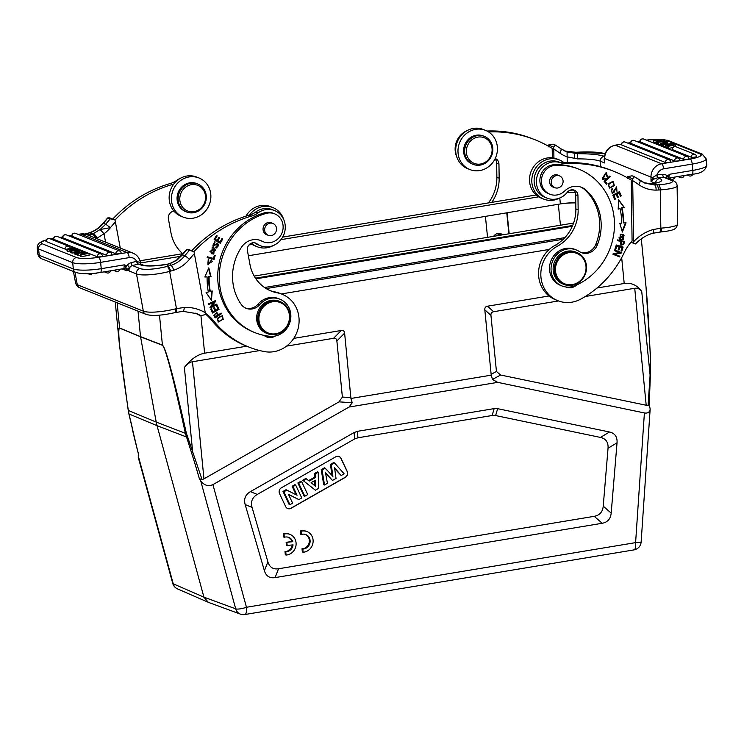 <?xml version="1.0" encoding="UTF-8"?>
<svg xmlns="http://www.w3.org/2000/svg" width="744" height="744" viewBox="0 0 744 744"><rect width="100%" height="100%" fill="white"/><g stroke="black" fill="none" stroke-linecap="round" stroke-linejoin="round"><path stroke-width="1.12" d="M216.225 313.298L214.133 314.74L216.476 313.354L217.815 315.27L215.118 316.581A16.442 15.206 111.8 0 1 214.133 314.74M215.583 316.758A16.442 15.206 -68.2 0 1 214.588 314.926M216.643 312.461L218.559 314.768L216.885 312.536L213.788 315.27M220.847 313.243L214.997 317.558M213.779 315.279A31.871 29.462 111.8 0 0 215.211 317.902L221.48 313.717L221.108 313.066L218.559 314.768M221.48 313.717L221.015 313.54M208.246 259.423L207.864 263.86L208.32 264.046L208.738 260.233L208.05 264.901L211.194 260.577A2.734 2.53 -68.2 0 1 212.412 261.469L208.32 264.046M211.594 259.796L207.827 264.799M221.935 238.619L219.88 243M217.443 240.628L220.001 242.06L217.443 240.628L218.922 237.29M214.83 239.075L217.174 240.377L214.83 239.075L216.42 235.513M222.251 238.805L222.707 238.991L221.982 238.554L220.001 242.06M217.899 240.805L219.685 237.652L219.229 237.466M219.685 237.652L218.959 237.224L217.174 240.377M215.286 239.252L217.192 235.885L216.737 235.699M217.192 235.885L216.458 235.448L214.133 239.577L220.298 243.242L222.707 238.991M214.691 241.828L212.886 245.288L213.342 245.474L215.007 241.921M217.676 243.009L216.458 247.808A2.957 2.734 -68.2 0 1 215.602 247.743A2.957 2.734 111.8 0 0 216.913 247.994L217.908 243.083L213.342 245.474M215.165 241.977L213.11 246.292L216.541 244.199A1.2 1.107 -68.2 0 1 217.732 243.92L217.276 243.734A1.2 1.107 111.8 0 0 216.076 244.013L212.886 246.18M217.732 243.92A1.2 1.107 -68.2 0 1 218.383 245.241A1.925 1.776 -68.2 0 1 215.872 247.008A1.925 1.776 -68.2 0 1 215.862 247.008L215.602 247.761M214.709 255.387L213.612 259.275L207.148 257.554M214.067 259.461L215.183 255.518L214.365 255.294L213.482 258.41L207.371 256.782L207.13 257.619L213.612 259.275M213.965 248.868L209.938 251.453L212.105 252.96L210.403 251.63L213.965 248.868L215.583 250.133L212.105 252.96M214.03 247.938L213.37 253.955L211.529 253.695M213.826 254.141L214.263 248.022L212.17 247.668L211.761 253.788L213.37 253.955M214.114 307.681L215.741 310.36L214.412 307.523L213.64 307.951L214.97 310.797L212.97 311.931L211.259 309.058M216.96 305.682L218.597 309.169L212.356 312.694M212.97 311.931L211.547 308.89L210.785 309.327L212.524 313.047L219.052 309.346L217.257 305.514L216.485 305.951L217.964 309.104L215.741 310.36M208.534 268.463L210.608 276.582L208.664 276.656L211.064 276.768L208.794 267.859L204.842 277.01L207.111 276.917L204.925 276.805M211.742 291.099L211.008 299.711M208.664 276.656A72.531 67.072 111.8 0 0 209.855 291.285L210.31 291.462A72.531 67.072 -68.2 0 1 209.12 276.842M207.111 276.917A74.688 69.053 111.8 0 0 208.329 291.974L206.097 292.55L211.436 300.325L212.217 290.969L210.31 291.462M214.188 301.971L209.938 307.263L210.208 307.988L216.96 304.826L216.709 304.147L210.943 306.454L215.658 301.339L215.379 300.613L208.627 303.775L208.878 304.454L214.188 301.971L208.757 304.119M211.398 306.63L215.658 301.339M216.383 304.305L210.078 307.653M220.884 316.144L221.34 316.33C223.777 317.948 223.088 319.65 219.257 321.427C216.83 319.864 217.518 318.162 221.34 316.33L220.884 316.144C217.062 317.986 216.374 319.678 218.801 321.241M219.257 321.427L218.132 321.12M222.214 315.586L222.763 319.399L217.973 321.966M223.219 319.585L222.447 315.661L217.415 318.172L218.197 322.068L222.763 319.399M169.799 263.571L176.468 260.214L186.651 249.556L194.007 251.63L205.595 314.442L200.964 315.754L198.685 314.833A38.53 35.619 -68.2 0 0 195.458 313.187L198.657 314.833M95.195 273.197L95.251 273.829L94.293 273.29M95.251 273.829L97.325 272.946M86.862 273.718L91.605 274.406L91.521 273.522M67.565 249.407L66.886 249.138L67.072 251.035L67.751 251.305L67.565 249.407A1081.013 201.54 -5.6 0 1 74.512 248.775L74.53 248.915M66.886 249.138L73.73 247.343L74.419 248.496M74.335 247.585L69.694 248.738A23.845 4.445 174.4 0 1 68.29 249.063A72.587 13.532 174.4 0 1 69.973 248.905L76.204 248.329L77.013 249.547M76.92 248.617L73.377 249.575A17.54 3.274 174.4 0 1 70.996 250.151A31.453 5.859 174.4 0 1 73.154 249.928A767.018 142.997 -5.6 0 0 78.799 249.37L79.45 250.309M79.385 249.603L69.611 250.226L70.355 252.346L70.169 250.458M70.355 252.346L71.34 252.253M69.611 250.226A2187.183 407.768 174.4 0 1 75.33 248.701A14.117 2.632 174.4 0 1 74.512 248.775M67.751 251.305A1081.013 201.54 174.4 0 1 69.694 251.128M65.026 249.073A2.799 2.585 -68.2 0 1 68.68 246.255L49.755 238.675A2.799 2.799 0 0 0 45.914 241.326A2.79 0.521 -5.6 0 0 46.091 241.493L65.026 249.073A2.79 0.521 -5.6 0 0 66.895 249.221M66.411 234.909A2.799 2.799 0 0 0 62.57 237.559A2.79 0.521 -5.6 0 0 62.747 237.727L106.587 255.285A2.79 0.521 -5.6 0 0 109.731 255.313A2.79 0.521 -5.6 0 0 111.963 254.569A2.799 2.799 0 0 0 110.242 252.467L66.411 234.909A2.799 2.585 111.8 0 0 62.747 237.727M115.804 253.751A2.799 2.585 -68.2 0 1 119.459 250.933A2.799 2.799 0 0 1 121.17 253.044A2.79 0.521 174.4 0 1 118.947 253.778A2.79 0.521 174.4 0 1 115.804 253.751L71.963 236.192A2.79 0.521 174.4 0 1 71.787 236.025A2.799 2.799 0 0 1 75.618 233.374A2.799 2.585 111.8 0 0 71.963 236.192M57.325 236.49A2.799 2.799 0 0 0 53.494 239.14A2.79 0.521 -5.6 0 0 53.67 239.308L97.241 256.754A2.79 0.521 -5.6 0 0 100.384 256.792A2.79 0.521 -5.6 0 0 102.616 256.048A2.799 2.799 0 0 0 100.905 253.937L57.325 236.49A2.799 2.585 111.8 0 0 53.67 239.308M84.472 251.649L75.879 252.746L84.472 251.649L84.528 252.216M75.879 252.746L76.065 254.634L76.651 254.867L76.465 252.979M77.609 254.708L76.651 254.867M75.767 250.83L77.255 251.426L79.124 250.84A18.163 3.385 174.4 0 1 80.371 250.477A8.565 1.6 174.4 0 1 78.557 250.635L75.767 250.83M74.735 250.905L76.567 251.639L74.651 252.253L75.321 252.514L81.533 250.468L71.201 250.868L74.735 250.905L74.856 252.188M71.201 250.868L71.387 252.765L72.01 253.007L71.824 251.119M81.533 250.468L81.663 251.779M74.651 252.253L74.837 254.141L75.507 254.411L75.321 252.514M75.507 254.411L76.028 254.234M72.01 253.007L74.707 252.811M84.332 252.56L80.352 254.532L80.947 254.774L88.955 253.444L82.11 254.262L86.09 252.29L85.495 252.049L77.478 253.379L84.332 252.56M77.478 253.379L77.664 255.276L78.222 255.499L78.036 253.611M86.09 252.29L86.22 253.574M88.955 253.444L89.141 255.332L81.133 256.661L80.947 254.774M80.352 254.532L80.538 256.429L81.133 256.661M80.408 255.136L78.222 255.499M96.934 238.396A4.52 2.697 -115 0 0 92.907 233.914L100.142 229.505L105.713 224.195L110.438 227.664L100.142 229.505L104.03 233.765L95.892 238.88C95.186 236.229 93.856 234.732 91.903 234.397L92.907 233.914L89.782 232.788C95.139 230.975 99.687 227.804 103.444 223.265A4.52 0.558 -140.7 0 0 103.072 223.237L107.648 217.918L109.74 217.88L115.013 219.992A129.14 119.403 -68.2 0 1 172.617 184.419A21.52 19.902 111.8 0 0 173.808 184.038M86.899 233.486L89.42 232.77A4.52 1.358 71.6 0 1 89.782 232.788L86.899 233.514M179.853 200.294A13.773 12.741 -68.2 0 1 197.932 185.442A13.773 12.741 -68.2 0 1 200.22 208.766A13.773 12.741 -68.2 0 1 179.853 200.294M178.197 200.313A15.066 13.931 -68.2 0 1 178.411 195.774A15.066 13.931 -68.2 0 1 197.82 184.001A15.066 13.931 -68.2 0 1 205.149 203.168A15.066 13.931 -68.2 0 1 186.614 211.975A15.066 13.931 -68.2 0 1 178.197 200.313M197.82 184.001L196.751 183.573A15.066 13.931 111.8 0 0 177.342 195.347A15.066 13.931 111.8 0 0 185.544 211.547L186.614 211.975M210.775 194.296A21.092 19.502 -68.2 0 1 183.303 217.136A21.092 19.502 -68.2 0 1 173.045 190.306A21.092 19.502 -68.2 0 1 198.992 177.974A21.092 19.502 -68.2 0 1 210.775 194.296M198.992 177.974L196.704 177.063A21.092 19.502 111.8 0 0 170.757 189.395A21.092 19.502 111.8 0 0 181.025 216.225L183.303 217.136M466.414 152.697A13.773 12.741 -68.2 0 1 477.908 137.101A13.773 12.741 -68.2 0 1 492.044 148.437A13.773 12.741 -68.2 0 1 480.55 164.033A13.773 12.741 -68.2 0 1 466.414 152.697M492.788 148.056A15.066 13.931 -68.2 0 1 473.165 164.368A15.066 13.931 -68.2 0 1 465.837 145.201A15.066 13.931 -68.2 0 1 484.372 136.394A15.066 13.931 -68.2 0 1 492.788 148.056M484.372 136.394L483.302 135.966A15.066 13.931 111.8 0 0 464.777 144.773A15.066 13.931 111.8 0 0 472.105 163.94L473.165 164.368M497.327 146.698A21.092 19.502 -68.2 0 1 469.864 169.539A21.092 19.502 -68.2 0 1 459.597 142.708A21.092 19.502 -68.2 0 1 485.544 130.377A21.092 19.502 -68.2 0 1 497.327 146.698M485.544 130.377L483.265 129.465A21.092 19.502 111.8 0 0 457.318 141.788A21.092 19.502 111.8 0 0 467.576 168.618L469.864 169.539M488.631 131.967A129.14 119.403 -68.2 0 1 535.15 139.816L532.871 138.905A129.14 119.403 111.8 0 0 486.995 131.028M535.15 139.816A129.14 119.403 -68.2 0 1 552.197 148.419L552.336 157.84M467.055 130.637A18.944 17.512 111.8 0 0 456.667 156.584M491.803 202.331A38.744 35.824 111.8 0 0 499.159 178.188L498.954 164.089A6.454 5.971 111.8 0 0 495.309 158.537A6.454 5.971 111.8 0 0 495.234 158.509M495.011 158.983A6.454 5.971 -68.2 0 1 496.666 163.178L496.871 177.267A38.744 35.824 -68.2 0 1 488.455 202.889M672.195 145.331L665.936 145.666L665.22 145.387L668.772 144.42A17.54 3.274 174.4 0 1 671.144 143.852A31.453 5.859 174.4 0 1 668.986 144.066A767.018 142.997 -5.6 0 0 663.341 144.634L671.971 143.546L666.81 145.303A14.117 2.632 174.4 0 1 667.628 145.22A1081.013 201.54 -5.6 0 0 674.576 144.587L675.254 144.866L675.422 146.605M675.254 144.866L667.814 146.419L668 148.316L668.596 148.549L668.41 146.661M668.596 148.549L672.883 147.424M667.814 146.419L672.455 145.266A23.845 4.445 174.4 0 1 673.85 144.931A72.587 13.532 174.4 0 1 672.167 145.099M665.936 145.666L666.122 147.563L667.907 147.405M665.22 145.387L665.406 147.275L666.122 147.563M662.755 144.392L662.941 146.289L663.527 146.522A767.018 142.997 174.4 0 1 665.313 146.345M663.527 146.522L663.341 144.634M672.539 143.769L672.632 144.773M691.232 157.161A2.79 0.521 -5.6 0 0 694.366 157.189A2.79 0.521 -5.6 0 0 696.598 156.454A2.799 2.799 0 0 0 694.887 154.343A2.799 2.585 -68.2 0 0 691.232 157.161L672.297 149.581A2.79 0.521 -5.6 0 1 672.111 149.414A2.799 2.799 0 0 1 675.952 146.763A2.799 2.585 111.8 0 0 672.297 149.581M674.576 160.927A2.79 0.521 -5.6 0 0 677.71 160.955A2.79 0.521 -5.6 0 0 679.942 160.22A2.799 2.799 0 0 0 678.23 158.109A2.799 2.585 -68.2 0 0 674.576 160.927L630.735 143.369A2.79 0.521 -5.6 0 1 630.549 143.201A2.799 2.799 0 0 1 634.39 140.551A2.799 2.585 111.8 0 0 630.735 143.369M621.519 144.903A2.79 0.521 174.4 0 1 621.342 144.736A2.799 2.799 0 0 1 625.174 142.085A2.799 2.585 111.8 0 0 621.519 144.903L665.359 162.462A2.799 2.585 -68.2 0 1 669.014 159.644L625.174 142.085M669.014 159.644A2.799 2.799 0 0 1 670.735 161.746A2.79 0.521 174.4 0 1 668.503 162.49A2.79 0.521 174.4 0 1 665.359 162.462M683.652 159.346A2.79 0.521 -5.6 0 0 686.796 159.374A2.79 0.521 -5.6 0 0 689.018 158.639A2.799 2.799 0 0 0 687.307 156.528A2.799 2.585 -68.2 0 0 683.652 159.346L640.082 141.89A2.79 0.521 -5.6 0 1 639.896 141.723A2.799 2.799 0 0 1 643.737 139.072A2.799 2.585 111.8 0 0 640.082 141.89M657.668 142.355L666.261 141.258L657.668 142.355L657.854 144.252L658.44 144.485L658.254 142.588M660.672 144.113L658.44 144.485M664.894 142.578L663.016 143.164A18.163 3.385 174.4 0 1 661.779 143.527A8.565 1.6 174.4 0 1 663.583 143.369L666.382 143.173L664.894 142.578L664.959 143.267M667.414 143.099L665.573 142.355L667.489 141.751L666.829 141.49L660.616 143.536L667.414 143.099M660.616 143.536L660.793 145.433L661.425 145.685L661.239 143.787M661.425 145.685L662.876 145.582M670.939 143.136L670.986 143.638M667.489 141.751L667.619 143.081M657.808 141.444L661.797 139.472L661.202 139.23L653.186 140.56L660.03 139.742L656.05 141.713L664.662 140.616L657.808 141.444M657.798 143.685L656.831 143.843L656.654 141.946M664.662 140.616L664.718 141.183M656.05 141.713L656.236 143.601L656.831 143.843M656.115 142.318L653.929 142.681L653.744 140.783M653.186 140.56L653.929 142.681M621.38 144.234L615.353 145.238L661.63 163.773L690.2 159.021A17.224 3.209 174.4 0 0 700.132 153.924L666.038 140.263A17.224 3.209 174.4 0 0 661.797 139.472L661.918 140.756M656.887 174.868L652.953 177.398L653.558 179.248L657.705 177.751A2.585 0.772 86.3 0 1 656.887 174.868L657.147 174.812A2.585 0.893 -94.2 0 0 658.096 177.723L659.761 178.579A4.52 4.176 -68.2 0 0 655.613 182.996M655.046 183.126L651.037 181.527L652.953 177.398L650.972 177.063A12.695 11.746 -68.2 0 1 661.63 163.773A4.52 1.497 80.6 0 1 663.657 168.832L692.236 164.08A4.52 1.497 -99.4 0 0 690.2 159.021M604.416 159.17A2.585 1.665 18.8 0 1 604.091 159.439L604.76 162.992L604.695 158.528A4.52 0.707 179.2 0 1 604.407 158.277C604.826 151.255 608.378 146.893 615.046 145.201A4.52 1.497 80.6 0 1 615.353 145.238A12.695 11.746 111.8 0 0 604.695 158.528L650.972 177.063L651.037 181.527L653.558 179.248M651.949 183.74L654.701 185.005L644.797 183.089M652.646 183.74L657.305 184.884L658.979 189.999L660.272 189.897A4.52 1.572 -94.2 0 0 658.607 184.791L654.701 185.005A4.52 1.609 -90.3 0 1 656.087 190.12L658.979 189.98M659.565 232.054A4.52 1.562 85.1 0 0 659.612 232.054A4.52 1.562 85.1 0 0 660.83 228.185L661.453 228.138C661.788 230.714 661.556 231.961 660.774 231.858M661.453 228.11A26.04 4.083 -0.8 0 0 677.663 224.093L677.105 185.833A26.04 4.083 179.2 0 1 660.272 189.897L660.83 228.185L653.102 229.561C653.539 232.147 653.297 233.374 652.376 233.244M660.998 231.942L652.721 233.281C646.183 235.188 640.445 238.75 635.516 243.958M632.791 180.699A129.14 119.403 -68.2 0 1 638.752 184.652A4.52 1.683 125.4 0 0 639.784 180.336A4.52 1.683 125.4 0 0 639.635 180.253L645.001 183.182L634.344 176.709L632.66 178.765L633.646 243.344L630.959 242.265M643.774 182.671L651.558 183.852A4.52 2.948 86.7 0 0 651.065 183.815L651.995 183.731M559.367 159.941L557.089 159.03A21.092 19.502 111.8 0 0 531.142 171.362A21.092 19.502 111.8 0 0 541.399 198.192L543.687 199.104A21.092 19.502 -68.2 0 1 533.42 172.273A21.092 19.502 -68.2 0 1 559.367 159.941A21.092 19.502 -68.2 0 1 564.101 162.741M559.888 197.932A21.092 19.502 -68.2 0 1 543.687 199.104M606.007 173.315L605.551 173.129L602.435 178.383L602.891 178.569L606.007 173.315L606.667 176.123L607.374 176.542L606.351 172.515L602.594 179.434L605.281 178.876L604.9 178.086A2.734 2.53 -68.2 0 1 603.458 178.681M604.63 178.29L602.37 179.323M606.118 172.441L606.955 176.3M603.458 178.672L602.891 178.569M565.859 286.979A10.76 9.951 111.8 0 0 566.249 287.147A10.76 9.951 111.8 0 0 576.619 285.026M563.069 180.801A6.352 5.868 -68.2 0 1 554.801 187.674A6.352 5.868 -68.2 0 1 551.713 179.602A6.352 5.868 -68.2 0 1 559.525 175.891A6.352 5.868 -68.2 0 1 563.069 180.801M554.289 187.469A6.454 5.971 -68.2 0 1 553.238 187.163A6.454 5.971 -68.2 0 1 550.095 178.951A6.454 5.971 -68.2 0 1 558.037 175.175A6.454 5.971 -68.2 0 1 559.004 175.677M580.804 187.051A17.224 15.922 -68.2 0 1 584.403 189.413A49.076 45.375 -68.2 0 1 595.712 244.581A12.918 11.941 -68.2 0 1 580.646 252.29M579.381 251.565A12.918 11.941 111.8 0 0 581.389 252.625A12.918 11.941 111.8 0 0 597.237 245.185A49.076 45.375 111.8 0 0 585.919 190.027A17.224 15.922 111.8 0 0 581.576 187.33A17.224 15.922 111.8 0 0 564.677 191.003A15.066 13.931 -68.2 0 1 549.89 194.221A15.066 13.931 -68.2 0 1 541.697 177.965A15.066 13.931 -68.2 0 1 555.554 165.335A63.277 58.506 -68.2 0 1 578.813 169.158A63.277 58.506 -68.2 0 1 614.442 226.529A63.277 58.506 -68.2 0 1 575.27 285.631A19.372 17.912 -68.2 0 1 561.952 285.947A19.372 17.912 -68.2 0 1 552.522 261.302A19.372 17.912 -68.2 0 1 576.358 249.975A19.372 17.912 -68.2 0 1 579.381 251.565M576.358 249.975L574.833 249.37A19.372 17.912 111.8 0 0 551.006 260.688A19.372 17.912 111.8 0 0 560.427 285.333L561.952 285.947M259.172 321.687A16.359 15.122 111.8 0 0 276.424 333.647A16.359 15.122 111.8 0 0 289.416 315.251A16.359 15.122 111.8 0 0 271.96 301.906A16.359 15.122 111.8 0 0 259.172 321.687M289.909 314.991A17.224 15.922 111.8 0 0 280.293 301.673A17.224 15.922 111.8 0 0 259.107 311.736A17.224 15.922 111.8 0 0 267.487 333.638A17.224 15.922 111.8 0 0 289.909 314.991M280.293 301.673L279.149 301.218A17.224 15.922 111.8 0 0 257.973 311.28A17.224 15.922 111.8 0 0 266.343 333.182L267.487 333.638M276.517 228.399A6.352 5.868 -68.2 0 1 268.24 235.281A6.352 5.868 -68.2 0 1 265.152 227.199A6.352 5.868 -68.2 0 1 272.964 223.488A6.352 5.868 -68.2 0 1 276.517 228.399M267.728 235.067A6.454 5.971 -68.2 0 1 266.678 234.769A6.454 5.971 -68.2 0 1 263.543 226.557A6.454 5.971 -68.2 0 1 271.486 222.782A6.454 5.971 -68.2 0 1 272.453 223.284M262.232 241.251A17.224 15.922 111.8 0 0 260.856 240.61A17.224 15.922 111.8 0 0 241.484 247.241A49.076 45.375 111.8 0 0 241.168 304.333A12.918 11.941 111.8 0 0 246.18 308.314A12.918 11.941 111.8 0 0 259.684 304.677A19.372 17.912 -68.2 0 1 279.949 299.218A19.372 17.912 -68.2 0 1 290.197 321.38A19.372 17.912 -68.2 0 1 270.239 336.307A63.277 58.506 -68.2 0 1 254.913 332.633A63.277 58.506 -68.2 0 1 219.545 271.058A63.277 58.506 -68.2 0 1 266.11 213.426A15.066 13.931 -68.2 0 1 274.648 213.835A15.066 13.931 -68.2 0 1 281.976 233.002A15.066 13.931 -68.2 0 1 263.441 241.809A15.066 13.931 -68.2 0 1 262.232 241.251L260.707 240.638A15.066 13.931 111.8 0 0 261.916 241.196L263.441 241.809M279.949 299.218L278.433 298.604A19.372 17.912 111.8 0 0 258.168 304.064A12.918 11.941 -68.2 0 1 245.427 307.979M260.084 240.331A17.224 15.922 -68.2 0 1 260.707 240.638M274.648 213.835L273.122 213.221A15.066 13.931 111.8 0 0 264.585 212.812A63.277 58.506 111.8 0 0 218.02 270.444A63.277 58.506 111.8 0 0 253.397 332.019L254.913 332.633M249.482 215.1A21.092 19.502 -68.2 0 1 272.816 207.548L270.537 206.627A21.092 19.502 111.8 0 0 245.929 216.179M250.737 243.493A21.092 19.502 111.8 0 0 254.848 245.79L257.126 246.71A21.092 19.502 -68.2 0 1 251.5 243.13M273.336 245.529A21.092 19.502 -68.2 0 1 257.126 246.71M272.816 207.548A21.092 19.502 -68.2 0 1 283.734 219.582M182.057 254.885A4.52 0.558 39.3 0 1 182.429 254.922L176.858 260.233L169.846 263.72L171.008 265.366C176.384 263.543 180.959 260.363 184.726 255.824L182.429 254.922A133.66 123.588 111.8 0 1 186.874 249.752L188.744 249.519L194.007 251.63A129.14 119.403 -68.2 0 1 251.612 216.058A21.52 19.902 111.8 0 0 258.094 212.877A18.944 17.512 -68.2 0 1 274.601 210.58A18.944 17.512 -68.2 0 1 283.817 234.676A18.944 17.512 -68.2 0 1 260.521 245.743A18.944 17.512 -68.2 0 1 256.959 243.772A6.454 5.971 111.8 0 0 255.75 243.102A6.454 5.971 111.8 0 0 249.575 244.33A6.454 5.971 111.8 0 0 247.417 250.644L249.938 264.353A38.744 35.824 111.8 0 0 271.123 291.043A38.744 35.824 111.8 0 0 277.317 292.857A30.132 27.863 -68.2 0 1 282.125 294.252A30.132 27.863 -68.2 0 1 297.693 330.029A30.132 27.863 -68.2 0 1 264.538 351.605A99.008 91.549 -68.2 0 1 248.71 346.992A99.008 91.549 -68.2 0 1 213.565 320.803A43.05 39.804 111.8 0 0 205.428 313.243M274.601 210.58L272.323 209.668A18.944 17.512 111.8 0 0 255.806 211.966A21.52 19.902 -68.2 0 1 249.333 215.146A129.14 119.403 111.8 0 0 191.729 250.719M254.56 242.777A6.454 5.971 -68.2 0 1 254.681 242.86A18.944 17.512 111.8 0 0 258.233 244.832L260.521 245.743M282.125 294.252L279.846 293.341A30.132 27.863 111.8 0 0 275.029 291.936A38.744 35.824 -68.2 0 1 269.988 290.569M205.558 314.135A43.05 39.804 -68.2 0 1 211.277 319.892A99.008 91.549 111.8 0 0 246.431 346.081L248.71 346.992M270.351 336.316A10.76 9.951 -68.2 0 1 265.469 336.39M264.027 335.377A10.76 9.951 111.8 0 0 266.584 336.92A10.76 9.951 111.8 0 0 275.429 335.981M240.619 614.191A8.612 7.952 -69.8 0 1 240.452 614.126A8.612 7.952 -69.8 0 1 235.699 608.825A8.612 2.074 -15.3 0 0 246.459 607.262L212.923 484.632L349.029 407.052L497.69 382.36L492.426 379.44L500.61 375.023L648.071 405.629L650.042 376.139L650.293 356.19C648.926 325.277 647.475 301.924 645.941 286.133L641.3 238.861M646.211 405.378L634.725 288.281C637.543 287.863 639.877 288.932 641.737 291.481C637.087 285.11 631.247 282.441 624.207 283.483L597.023 288.002M549.007 295.973L487.506 306.193C485.553 306.556 484.651 307.774 484.818 309.848L491.133 374.334L492.426 379.44M634.725 288.281L585.268 296.493M558.484 300.948L493.635 311.717L487.506 306.193M500.61 375.023L496.443 371.47L490.947 315.372C490.78 313.308 491.682 312.089 493.635 311.717M297.051 495.234L292.978 486.595L295.675 485.051L301.766 497.969L298.902 499.605L288.467 494.323L292.643 503.167L289.946 504.711L283.855 491.793L286.812 490.11L297.051 495.234L286.049 489.719L282.999 491.459L289.146 504.506L289.946 504.711M292.978 486.595L292.122 486.26L296.131 494.769M286.812 490.11L286.049 489.719M283.855 491.793L282.999 491.459M298.902 499.605L288.57 494.537M295.675 485.051L294.95 484.651L292.122 486.26M304.817 496.229L298.725 483.312L301.646 481.647L307.737 494.565L304.817 496.229L304.026 496.025L297.87 482.977L298.725 483.312M301.646 481.647L300.911 481.247L297.87 482.977M311.104 482.642L315.67 486.474L315.409 480.187L311.104 482.642M314.61 480.643L314.814 485.758M318.525 488.417L315.391 490.203L303.329 480.689L306.491 478.885L309.206 481.098L315.307 477.62L315.158 473.947L318.246 472.189L318.525 488.417M315.391 490.203L303.329 480.689M318.246 472.189L317.548 471.761L314.321 473.603L314.479 477.276L308.611 480.615M315.158 473.947L314.321 473.603M315.307 477.62L314.479 477.276M306.491 478.885L305.747 478.494L302.436 480.382M332.912 476.393L331.285 464.758L334.484 462.935L344.137 473.816L341.152 475.518L334.54 467.706L336.037 478.439L332.512 480.447L325.444 472.691L327.462 483.321L324.533 484.995L322.068 470.013L325.202 468.227L332.912 476.393M331.285 464.758L330.448 464.414L331.991 475.416M325.202 468.227L324.449 467.827L321.231 469.669L323.724 484.8L324.533 484.995M322.068 470.013L321.231 469.669M332.512 480.447L325.593 473.5M341.152 475.518L334.651 468.553M334.484 462.935L333.74 462.536L330.448 464.414M281.39 487.794A4.306 3.98 111.8 0 0 279.53 493.588L285.677 506.627A4.306 3.98 111.8 0 0 291.062 508.291L345.402 477.323A4.306 3.98 111.8 0 0 347.262 471.529L341.115 458.481A4.306 3.98 111.8 0 0 335.73 456.816L281.39 487.794M339.013 456.518A4.306 3.98 -68.2 0 1 340.957 458.425L347.113 471.464A4.306 3.98 -68.2 0 1 345.244 477.257L290.904 508.236A4.306 3.98 -68.2 0 1 287.621 508.533M288.458 537.289A7.533 6.966 -68.2 0 1 291.974 541.399L286.133 542.376L286.44 545.529L293.043 544.868A7.533 6.966 -68.2 0 1 285.761 551.881L284.998 551.574L285.305 554.754L286.068 555.061A10.76 9.951 111.8 0 0 295.907 546.003A10.76 9.951 111.8 0 0 290.048 534.434A10.76 9.951 111.8 0 0 284.013 534.118L284.329 537.298L283.566 536.991L283.259 533.811A10.76 9.951 111.8 0 1 289.286 534.127L290.048 534.434M292.225 544.999A7.533 6.966 -68.2 0 1 284.998 551.574M305.486 534.462A7.533 6.966 -68.2 0 1 309.123 542.776A7.533 6.966 -68.2 0 1 302.018 548.746L302.334 551.927L303.096 552.234A10.76 9.951 111.8 0 0 312.926 543.176A10.76 9.951 111.8 0 0 307.067 531.607A10.76 9.951 111.8 0 0 301.041 531.29L301.348 534.471L300.585 534.164L300.278 530.984A10.76 9.951 111.8 0 1 306.305 531.3L307.067 531.607M600.473 437.426C605.923 438.662 608.443 442.271 608.043 448.241L603.226 506.162C602.659 511.946 599.655 515.332 594.224 516.327L278.563 568.76C273.113 569.579 269.561 567.272 267.887 561.869L252.049 507.38C250.505 501.735 252.253 497.42 257.294 494.435L354.562 438.997L357.92 437.788L492.137 415.496L495.625 415.561L600.473 437.426L609.466 431.994C614.916 433.231 617.436 436.84 617.036 442.81L611.187 513.109L603.226 506.162M495.625 415.561L497.652 408.679L609.466 431.994M497.652 408.679L494.165 408.614L492.137 415.496M357.92 437.788L357.511 431.315L494.165 408.614M357.511 431.315L354.144 432.515L354.562 438.997M257.294 494.435L250.412 491.635L354.144 432.515M250.412 491.635C245.381 494.621 243.632 498.936 245.176 504.59L252.049 507.38M267.887 561.869L264.399 570.722L245.176 504.59M264.399 570.722C266.064 576.126 269.626 578.423 275.066 577.614L278.563 568.76M594.224 516.327L602.194 523.274L275.066 577.614M602.194 523.274C607.615 522.279 610.619 518.894 611.187 513.109M635.599 542.627A8.612 1.088 3.9 0 0 641.142 541.985L650.163 409.088C649.763 412.204 647.838 413.497 644.397 412.948L635.599 542.627L246.459 607.262A8.612 2.855 80.6 0 1 244.832 614.535L633.972 549.9A8.612 2.855 -99.4 0 0 635.599 542.627M649.224 404.243L650.163 409.088M212.923 484.632C208.208 486.678 204.126 485.404 200.694 480.801L199.308 478.578L202.089 479.694L203.958 478.848L339.032 401.862L352.238 402.727L349.029 407.052M497.69 382.36L644.397 412.948M119.542 345.848L119.459 345.002C118.305 333.191 118.352 327.509 119.598 327.955L140.523 336.641A2.148 1.981 111.1 0 0 140.542 336.818M202.098 479.713L186.381 433.25C173.594 376.78 165.605 347.392 162.425 345.104A2.148 1.981 -68.9 0 0 162.443 345.29C165.428 347.504 173.073 376.845 185.377 433.315L156.221 422.09L140.551 336.818L119.626 328.141C117.189 328.178 120.1 355.623 128.349 410.474L156.221 422.09L157.04 425.661L128.991 413.971L128.349 410.474A2.148 0.651 -8.6 0 1 128.21 410.288L128.833 413.72A2.148 0.874 -12 0 0 128.991 413.971L132.311 427.93M352.238 402.727L350.926 398.468L344.621 333.135C344.379 331.08 343.282 330.187 341.31 330.476L333.563 338.306C335.535 338.027 336.632 338.911 336.874 340.966L342.38 397.064L339.032 401.862M259.777 350.564L192.473 361.742C189.646 362.263 186.949 364.169 184.382 367.452C190.799 359.24 197.541 354.488 204.609 353.186L246.71 346.192M333.563 338.306L286.561 346.118M341.31 330.476L293.768 338.371M159.486 315.196L162.425 345.104L140.523 336.641L138.021 311.159M186.381 433.25L185.377 433.315L191.422 452.361A268.333 81.254 70.2 0 1 199.308 478.578M184.382 367.452L192.687 452.12L191.422 452.361M350.926 398.468L491.319 375.143M648.071 405.61L649.112 403.853M641.737 291.481L650.21 376.157M575.782 202.926A19.716 3.674 -5.6 0 0 560.474 203.912A16.787 3.134 -5.6 0 0 560.371 203.93L248.357 255.759M140.477 262.985L180.848 256.28M248.952 244.971L252.151 244.441M280.953 239.652L538.702 196.835M560.474 203.912A16.787 3.134 174.4 0 1 575.782 202.824M567.161 192.482A16.787 3.134 174.4 0 1 575.131 192.315M573.577 223.042L254.188 276.098M549.23 249.445L281.353 293.945M132.209 428.646A268.333 76.92 70.4 0 0 138.533 454.231L138.235 457.253L172.71 583.324A8.612 2.074 -15.3 0 0 173.24 583.808A8.612 7.97 113.5 0 0 177.398 588.867A8.612 7.97 113.5 0 0 177.574 588.941L208.683 602.473L240.452 614.126M200.694 480.801L235.699 608.825L203.94 597.172L208.283 602.305M138.226 455.784L173.24 583.808L203.94 597.172L157.04 425.661L186.372 436.951L187.386 436.7M507.055 212.793L509.175 233.746M508.887 233.793L506.766 212.84M496.629 235.829A6.352 5.868 -68.2 0 1 502.786 234.537A6.352 5.868 -68.2 0 1 503.214 234.732M500.824 233.756C497.931 232.844 495.523 233.7 493.607 236.332M487.543 237.336L485.423 216.383M555.452 269.728A16.359 15.122 111.8 0 0 578.609 282.032A16.359 15.122 111.8 0 0 578.2 254.048A16.359 15.122 111.8 0 0 555.452 269.728M554.345 269.663A17.224 15.922 111.8 0 0 554.429 271.142A17.224 15.922 111.8 0 0 564.045 284.459A17.224 15.922 111.8 0 0 585.221 274.397A17.224 15.922 111.8 0 0 576.851 252.495A17.224 15.922 111.8 0 0 554.345 269.663M576.851 252.495L575.633 252.002A17.224 15.922 111.8 0 0 553.211 270.649A17.224 15.922 111.8 0 0 562.827 283.976L564.045 284.459M578.813 169.158L577.288 168.553A63.277 58.506 111.8 0 0 554.038 164.731A15.066 13.931 111.8 0 0 540.181 177.36A15.066 13.931 111.8 0 0 548.365 193.607L549.89 194.221M616.051 187.693L612.154 193.328M616.423 186.893L616.702 190.948M611.94 188.809L612.135 189.097A1.925 1.776 111.8 0 0 611.968 192.212A1.2 1.107 111.8 0 0 612.591 192.547M612.135 189.097L612.591 189.283L612.163 188.65A2.957 2.734 111.8 0 0 611.177 189.673L612.377 193.44L616.283 187.748L616.934 191.301L616.655 186.967L614.358 191.338A1.2 1.107 -68.2 0 1 612.424 192.398L611.968 192.212M612.424 192.398A1.925 1.776 -68.2 0 1 612.591 189.283M609.513 176.272L604.723 181.043L606.602 183.442L606.118 183.87M607.058 183.619L605.179 181.22L610.201 176.747L609.699 176.105L604.007 181.173L606.388 184.224L607.058 183.619L606.602 183.442M611.884 181.908L612.34 182.085C614.897 183.945 614.228 185.712 610.331 187.395C607.764 185.47 608.434 183.703 612.34 182.085L611.884 181.908C607.978 183.517 607.299 185.284 609.875 187.209M610.331 187.395L609.206 187.079M613.028 181.331L613.884 185.535L609.131 187.99M608.285 183.759L609.355 188.093L614.339 185.712L613.261 181.406L608.285 183.759M619.175 252.523L614.395 250.616L619.175 252.523M619.148 256.727L612.944 254.253L619.603 256.913L619.427 256.029M620.58 253.137L614.2 253.946L621.035 253.323L620.877 252.393M619.631 252.7L613.242 253.509L612.944 254.253M619.603 256.913L619.882 256.206L614.656 254.123M621.035 253.323L621.333 252.569L614.674 249.919L614.395 250.616M619.185 246.673L618.19 249.798L618.989 250.049L619.985 246.924L622.086 247.557L621.026 250.895L621.835 251.137L623.128 247.054L616.274 244.971L614.935 249.184L615.744 249.435L616.841 245.966L619.185 246.673L616.385 245.78L614.953 249.147M622.086 247.557L619.529 246.738L618.199 249.761M622.663 246.915L621.045 250.858M616.162 194.305L617.529 197.513L618.301 197.104L616.943 193.896L618.98 192.835L620.431 196.267L621.212 195.858L619.436 191.664L612.796 195.114L614.628 199.448L615.418 199.039L613.902 195.477L616.162 194.305L613.447 195.291L614.953 198.853L614.488 199.104M618.98 192.835L616.488 193.71L617.846 196.928L617.381 197.169M619.129 191.831L620.756 195.681L620.282 195.923M615.418 199.039L614.953 198.853M620.077 208.58A72.531 67.072 -68.2 0 1 621.742 223.116L619.799 223.265L622.375 232.063L626.029 222.8L623.76 222.968A74.688 69.053 111.8 0 0 622.04 207.995L624.253 207.334L618.655 199.773L618.18 209.138L620.077 208.58L618.199 208.813M625.49 222.837L622.142 231.291M618.636 200.183L623.798 207.148L621.584 207.809A74.688 69.053 -68.2 0 1 623.305 222.782L623.76 222.968M620.58 241.27L623.537 241.995L620.58 241.27L620.859 244.302L621.314 244.478L621.035 241.456M623.537 241.995A16.442 15.206 -68.2 0 1 622.988 244.106L621.314 244.478M623.788 244.451L624.569 241.419L617.539 239.893L617.362 240.656L620.208 241.27L617.381 240.572M620.208 241.27L620.98 245.213L623.751 244.441L620.756 245.12M624.095 241.316L623.332 244.274M623.314 235.206L618.915 237.857L620.217 238.582L619.371 238.043L623.314 235.206L624.16 235.764L620.217 238.582M623.314 234.351L622.784 239.391L619.706 239.224M620.264 234.193L619.929 239.326L623.24 239.568L623.546 234.434L620.264 234.193M614.153 171.455L611.866 170.543A129.14 119.403 111.8 0 0 564.938 162.713A21.52 19.902 -68.2 0 1 558.047 161.755A18.944 17.512 111.8 0 0 535.401 173.575A18.944 17.512 111.8 0 0 544.794 197.234L547.072 198.146A18.944 17.512 -68.2 0 1 537.689 174.496A18.944 17.512 -68.2 0 1 560.334 162.676A21.52 19.902 111.8 0 0 567.216 163.633A129.14 119.403 -68.2 0 1 614.153 171.455A129.14 119.403 -68.2 0 1 631.191 180.057L632.084 241.01A43.05 39.804 111.8 0 0 624.253 252.579A99.008 91.549 -68.2 0 1 580.859 299.06A30.132 27.863 -68.2 0 1 557.805 300.688A30.132 27.863 -68.2 0 1 540.823 274.703A30.132 27.863 -68.2 0 1 557.154 246.366A38.744 35.824 111.8 0 0 578.153 209.827L577.949 195.737A6.454 5.971 111.8 0 0 574.312 190.185A6.454 5.971 111.8 0 0 567.384 192.203A18.944 17.512 -68.2 0 1 547.072 198.146M573.122 189.85A6.454 5.971 -68.2 0 1 575.67 194.816L575.875 208.915A38.744 35.824 -68.2 0 1 554.875 245.455A30.132 27.863 111.8 0 0 538.544 273.783A30.132 27.863 111.8 0 0 555.526 299.767L557.805 300.688M634.344 176.709L632.065 175.798L627.387 176.654L632.66 178.765M635.478 243.567L633.646 243.344M627.313 178.504L627.387 176.654M576.07 152.334L577.325 152.241A4.52 1.572 -94.2 0 0 577.056 152.195L576.005 152.325M667.34 178.727L668.382 178.132L669.851 174.217L667.349 175.928L668.298 177.49L667.545 178.402M667.349 175.928C665.982 176.486 665.843 177.37 666.931 178.569M668.298 177.481L669.851 174.217L692.85 170.395A21.743 4.055 -5.6 0 0 706.8 165.196C705.554 170.748 700.616 173.752 691.994 174.217A4.52 1.497 -99.4 0 0 692.85 170.395L692.236 164.08A21.743 4.055 174.4 0 0 706.177 158.881L702.252 154.148L668.149 140.486A4.52 4.176 111.8 0 0 666.038 140.263M553.927 158.091L553.796 149.06A129.14 119.403 -68.2 0 1 559.767 153.022A34.438 31.843 111.8 0 0 567.142 156.835L577.521 158.891L577.679 153.72L576.033 152.325L564.808 151.023M574.396 158.686L574.573 153.515L573.466 152.455A4.52 1.609 -90.4 0 0 573.215 152.408M577.679 153.701L567.067 151.943L560.781 148.698A4.52 1.683 -54.6 0 0 560.651 148.623M604.091 159.439L604.407 158.491M604.435 160.276L604.76 162.992L600.194 161.16A25.612 4.018 -0.8 0 0 577.521 158.891M560.892 148.791L565.979 151.534M567.226 162.629L567.067 151.943M553.796 149.06L553.666 147.126L555.34 145.071L560.781 148.698A4.52 1.683 -54.6 0 1 559.767 153.022M555.34 145.071L553.062 144.15L548.393 145.015L548.309 146.866M548.393 145.015L553.666 147.126M180.504 178.235A18.944 17.512 111.8 0 0 176.812 180.327A21.52 19.902 -68.2 0 1 170.33 183.498A129.14 119.403 111.8 0 0 112.725 219.08M173.919 211.11A6.454 5.971 111.8 0 0 168.423 218.996L170.943 232.705A38.744 35.824 111.8 0 0 182.717 253.676M110.159 219.024A133.66 123.588 -68.2 0 0 105.713 224.195L103.444 223.265A133.66 123.588 111.8 0 1 107.88 218.104L115.013 219.992L120.268 248.04M86.881 233.504L85.606 233.83A4.52 1.423 75.4 0 1 85.951 233.867L91.856 234.407M174.143 312.694C175.231 312.75 175.807 311.448 175.863 308.788L176.477 308.648A4.52 1.432 76.1 0 1 175.965 312.396A4.52 1.432 76.1 0 1 175.919 312.406M170.832 271.076L173.668 270.267A4.52 1.358 71.7 0 0 171.008 265.366L167.233 266.417A4.52 1.423 75.4 0 1 169.632 271.402L170.832 271.086L168.507 266.092L166.833 264.427A30.132 6.473 -10.4 0 1 140.458 264.845A4.52 4.176 -68.2 0 1 142.932 264.985C146.503 266.296 154.482 266.073 166.888 264.315M41.748 258.8C39.906 258.345 38.595 256.764 37.823 254.057A21.743 4.055 -5.6 0 0 39.227 255.294A4.52 4.176 111.8 0 0 41.748 258.8L75.851 272.453A4.52 4.176 -68.2 0 1 73.321 268.956A21.743 4.055 -5.6 0 0 101.24 268.677L124.239 264.855L125.606 267.505L126.992 265.692L124.239 264.855L123.988 268.575L125.029 268.686A3.013 2.79 111.8 0 1 126.75 270.76L122.081 268.891M140.579 264.046A2.585 2.204 -43 0 1 140.114 262.586L140.681 264.083L140.337 262.195A4.52 0.967 169.6 0 1 140.114 262.586L136.645 261.274A2.585 0.809 -104.6 0 0 138.012 264.12L132.469 265.562A4.52 4.176 111.8 0 0 129.112 270.983L129 267.933L128.191 269.598L129.112 270.983L136.496 273.941A4.52 4.176 -68.2 0 1 139.853 268.519A21.52 4.622 169.6 0 0 167.233 266.417M166.823 264.418L169.837 263.702M140.979 264.399L138.012 264.12M136.915 261.246A2.585 0.939 -105.3 0 0 138.393 264.018L140.458 264.845M129 267.933C129.279 266.501 128.61 265.757 126.992 265.692A7.105 6.566 111.8 0 1 131.102 262.716A2.585 0.809 -104.6 0 0 132.469 265.562L139.853 268.519M125.606 267.505L128.191 269.598L126.75 270.76M200.964 315.754A38.53 35.619 111.8 0 0 196.602 313.615L182.866 311.327L174.58 312.74M182.606 311.28C183.582 311.411 184.112 310.127 184.214 307.449L176.477 308.648L169.632 271.402A26.04 5.589 169.6 0 1 136.496 273.941L143.341 311.159A26.04 5.589 -10.4 0 0 175.863 308.779M301.041 531.29L300.278 530.984M301.348 534.471A7.533 6.966 -68.2 0 1 305.868 534.601A7.533 6.966 -68.2 0 1 309.941 542.86A7.533 6.966 -68.2 0 1 302.78 549.053L302.018 548.746M302.78 549.053L303.096 552.234M284.013 534.118L283.259 533.811M284.329 537.298A7.533 6.966 -68.2 0 1 288.849 537.428A7.533 6.966 -68.2 0 1 292.736 541.706L291.974 541.399M292.736 541.706L286.133 542.376M286.886 542.674L287.203 545.836M285.761 551.881L286.068 555.061M209.938 251.453L210.403 251.63M113.497 270.314L116.018 271.327A2.799 2.585 -68.2 0 1 114.725 270.109M104.281 271.848L106.811 272.853A2.799 2.585 -68.2 0 1 105.509 271.644M49.755 238.675A2.799 2.585 111.8 0 0 46.091 241.493M106.587 255.285A2.799 2.585 -68.2 0 1 110.242 252.467M97.241 256.754A2.799 2.585 -68.2 0 1 100.905 253.937M46.165 240.107A17.224 3.209 174.4 0 0 42.38 243.865L76.474 257.526A17.224 3.209 174.4 0 0 98.589 257.303L127.159 252.551L80.882 234.016L78.306 234.453M71.815 235.523L69.09 235.978M62.608 237.057L59.883 237.513M53.54 238.564L52.312 238.768A17.224 3.209 174.4 0 0 50.704 239.057M91.921 234.407A30.132 6.473 -10.4 0 0 89.159 235.578M105.574 242.163L104.03 233.765A34.438 31.843 111.8 0 0 110.438 227.664A129.14 119.403 -68.2 0 1 115.45 221.87M498.954 164.089L496.666 163.178M496.871 177.267L499.159 178.188M668.661 178.095L671.181 179.099A2.799 2.585 -68.2 0 1 669.888 177.89M684.182 175.51A2.799 2.799 0 0 1 680.397 177.574A2.799 2.585 -68.2 0 1 679.105 176.356M692.878 174.059A2.799 2.799 0 0 1 689.158 175.863A2.799 2.585 -68.2 0 1 687.995 174.877M646.35 140.123A17.224 3.209 174.4 0 1 660.328 139.379M639.942 141.155L637.078 141.63M630.587 142.708L627.862 143.155M652.59 183.74A30.132 4.724 -0.8 0 0 659.761 178.579M638.752 184.652C643.932 188.288 649.717 190.111 656.087 190.12M597.237 245.185L595.712 244.581M258.168 304.064L259.684 304.677M264.585 212.812L266.11 213.426M251.612 216.058L249.333 215.146M258.094 212.877L255.806 211.966M256.959 243.772L254.681 242.86M277.317 292.857L275.029 291.936M213.565 320.803L211.277 319.892M650.293 356.19L650.34 376.148L649.205 404.587M624.207 283.483L621.677 257.675M484.818 309.848L490.947 315.372M496.443 371.47L491.133 374.334M608.043 448.241L617.036 442.81M162.443 345.29L140.551 336.818M350.945 397.622L342.38 397.064M336.874 340.966L344.621 333.135M192.473 361.742L203.958 478.848M200.945 315.744L204.609 353.186M117.134 302.789L119.598 327.955A2.148 2 112.5 0 0 119.626 328.141M559.786 197.988L560.371 203.93M139.993 260.791L183.098 253.63L139.984 260.772M282.664 237.094L536.173 194.984M572.657 225.478L255.452 278.172M569.997 190.232A29.453 5.487 174.4 0 1 573.41 190.073M572.303 226.288L255.908 278.851M564.873 237.615L264.538 287.51M563.301 239.233L266.203 288.588M560.446 225.227L558.326 204.275M554.038 164.731L555.554 165.335M584.403 189.413L585.919 190.027M564.938 162.713L567.216 163.633M558.047 161.755L560.334 162.676M577.949 195.737L575.67 194.816M575.875 208.915L578.153 209.827M554.875 245.455L557.154 246.366M653.102 229.561A43.05 39.804 111.8 0 0 633.683 241.651M577.325 152.241A21.52 3.376 179.2 0 1 605.067 153.803A4.52 4.176 111.8 0 1 605.114 153.803L605.067 153.803M658.607 184.791A21.52 3.376 179.2 0 0 671.125 180.271A4.52 4.176 -68.2 0 1 672.874 180.532C675.599 181.62 677.012 183.387 677.105 185.833M671.125 180.271L663.75 177.314L658.096 177.723M672.874 180.532L665.489 177.574A4.52 4.176 111.8 0 0 663.75 177.314A2.585 0.893 85.8 0 1 662.792 174.394A7.105 6.566 111.8 0 1 667.34 175.937M663.657 168.832A8.175 7.561 -68.2 0 0 657.147 174.812L662.792 174.394M700.132 153.924A4.52 4.176 -68.2 0 1 702.252 154.148M577.679 153.72A30.132 4.724 -0.8 0 1 604.361 156.389A4.52 4.176 111.8 0 0 600.194 161.16L600.278 166.628M172.617 184.419L170.33 183.498M145.815 314.275A4.52 4.176 -68.2 0 1 143.341 311.159L77.283 284.701A4.52 4.176 111.8 0 0 79.748 287.816L145.815 314.275C151.553 316.191 161.141 315.67 174.58 312.713M79.748 287.816C78.139 287.5 76.744 285.956 75.59 283.176A26.04 5.589 -10.4 0 0 77.283 284.701L74.958 272.099M85.058 234.1A21.52 4.622 169.6 0 1 85.951 233.867M80.882 234.016A4.52 1.497 -99.4 0 0 80.575 233.979L86.825 234.648A12.695 11.746 111.8 0 0 80.882 234.016M53.559 238.471L52.006 238.731A4.52 1.497 80.6 0 1 52.312 238.768M42.38 243.865A4.52 4.176 111.8 0 0 38.604 248.989A21.743 4.055 174.4 0 1 37.2 247.743L37.47 245.52L38.846 243.372L42.166 241.279L46.258 239.931M123.922 268.584L100.384 272.49A4.52 1.497 80.6 0 0 101.24 268.677L100.617 262.362A21.743 4.055 174.4 0 1 72.707 262.641L38.604 248.989L39.227 255.294L73.321 268.956L72.707 262.641A4.52 4.176 -68.2 0 1 76.474 257.526M98.589 257.303A4.52 1.497 80.6 0 1 100.617 262.362L129.186 257.61A4.52 1.497 -99.4 0 0 127.159 252.551A12.695 11.746 -68.2 0 1 133.102 253.183C137.026 254.904 139.435 257.908 140.337 262.195M129.186 257.61A8.175 7.561 -68.2 0 1 136.645 261.274L131.102 262.716M173.668 270.267C179.862 268.175 185.117 264.52 189.45 259.284A4.52 0.558 -140.7 0 0 184.726 255.824A133.66 123.588 -68.2 0 1 189.162 250.663M205.353 312.796A43.05 39.804 111.8 0 0 184.214 307.449M189.45 259.284A129.14 119.403 -68.2 0 1 194.454 253.518M216.011 313.168L216.476 313.354M116.018 271.327A2.799 2.799 0 0 0 119.803 269.263M106.811 272.853A2.799 2.799 0 0 0 110.596 270.797M70.373 248.226A2.799 2.799 0 0 0 68.68 246.255M119.459 250.933L75.618 233.374M89.41 232.76C94.739 230.956 99.287 227.776 103.072 223.228M671.181 179.099A2.799 2.799 0 0 0 674.966 177.044M680.397 177.574L677.868 176.56M689.158 175.863L687.084 175.035M675.952 146.763L694.887 154.343M634.39 140.551L678.23 158.109M643.737 139.072L687.307 156.528M657.919 182.568L651.902 183.74M559.525 175.891L556.996 174.877M554.801 187.674L552.271 186.66M265.71 234.267L268.24 235.281M270.435 222.475L272.964 223.488M646.024 287.072L650.451 356.125M119.459 345.058L128.21 410.288M536.164 194.965L282.673 237.076M573.391 190.055L570.044 190.213M115.246 302.027L119.459 345.002M128.833 413.72L138.533 454.612M172.71 583.324A8.612 8.612 0 0 0 177.36 588.848M240.647 614.2A8.612 8.612 0 0 0 244.832 614.535M633.972 549.9A8.612 8.612 0 0 0 641.142 541.985M500.861 233.765L502.786 234.537M643.755 182.661L651.065 183.815M577.056 152.195L605.207 153.543M661.007 231.914C671.776 230.826 673.943 229.45 674.678 228.957L676.491 227.432L677.663 224.093M691.994 174.217L668.456 178.123M706.8 165.196L706.177 158.881M646.201 140.058L660.923 139.277M661.37 139.305L668.149 140.486M615.046 145.201L621.389 144.141M627.704 143.09L630.605 142.615M636.911 141.565L639.961 141.053M604.435 160.416L604.407 158.277M575.754 152.278L564.724 150.986M565.905 151.497L565.384 151.283M73.442 271.486L75.59 283.176M85.606 233.83L84.807 234.044M59.715 237.448L62.626 236.964M68.932 235.913L71.833 235.43M78.148 234.388L80.575 233.979M52.006 238.731L50.536 238.982M37.823 254.057L37.2 247.743M75.851 272.453C81.719 274.145 89.903 274.155 100.384 272.49M86.825 234.648L133.102 253.183M169.846 263.553L166.833 264.315M142.932 264.985L140.421 263.981"/></g></svg>
